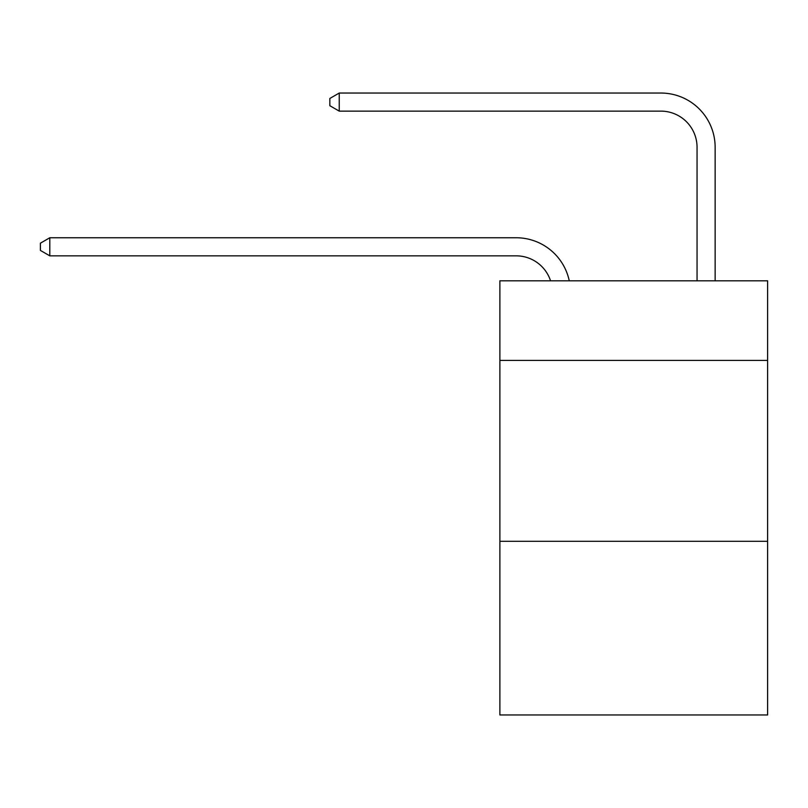 <?xml version="1.0" encoding="UTF-8"?>
<svg xmlns="http://www.w3.org/2000/svg" width="808" height="808" viewBox="0 0 808 808"><rect width="100%" height="100%" fill="white"/><g stroke="black" fill="none" stroke-linecap="round" stroke-linejoin="round"><path stroke-width="1.21" d="M767.6 360.408L767.6 280.81L499.879 280.81L499.879 360.408L767.6 360.408L767.6 714.959L499.879 714.959L499.879 360.408M767.6 541.299L499.879 541.299M516.15 237.754L49.803 237.754L516.15 237.754A54.267 54.267 132.3 0 1 569.256 280.81M697.052 280.81L697.052 147.309A36.178 36.178 130.5 0 0 660.873 111.13L339.239 111.13L329.836 105.707L329.836 98.465L339.239 93.041L660.873 93.041A54.267 54.267 -49.5 0 1 715.141 147.309L715.141 280.81M697.052 147.309A36.178 36.178 130.5 0 0 660.873 111.13A36.178 36.178 130.5 0 1 697.052 147.309A36.178 36.178 130.5 0 0 660.873 111.13A36.178 36.178 130.5 0 1 697.052 147.309A36.178 36.178 130.5 0 0 660.873 111.13A36.178 36.178 130.5 0 1 697.052 147.309A36.178 36.178 130.5 0 0 660.873 111.13A36.178 36.178 130.5 0 1 697.052 147.309A36.178 36.178 130.5 0 0 660.873 111.13A36.178 36.178 130.5 0 1 697.052 147.309A36.178 36.178 130.5 0 0 660.873 111.13A36.178 36.178 130.5 0 1 697.052 147.309A36.178 36.178 130.5 0 0 660.873 111.13A36.178 36.178 130.5 0 1 697.052 147.309A36.178 36.178 130.5 0 0 660.873 111.13A36.178 36.178 130.5 0 1 697.052 147.309A36.178 36.178 130.5 0 0 660.873 111.13A36.178 36.178 130.5 0 1 697.052 147.309A36.178 36.178 130.5 0 0 660.873 111.13A36.178 36.178 130.5 0 1 697.052 147.309A36.178 36.178 130.5 0 0 660.873 111.13A36.178 36.178 130.5 0 1 697.052 147.309A36.178 36.178 130.5 0 0 660.873 111.13A36.178 36.178 130.5 0 1 697.052 147.309A36.178 36.178 130.5 0 0 660.873 111.13A36.178 36.178 130.5 0 1 697.052 147.309A36.178 36.178 130.5 0 0 660.873 111.13A36.178 36.178 130.5 0 1 697.052 147.309A36.178 36.178 130.5 0 0 660.873 111.13A36.178 36.178 130.5 0 1 697.052 147.309A36.178 36.178 130.5 0 0 660.873 111.13A36.178 36.178 130.5 0 1 697.052 147.309A36.178 36.178 130.5 0 0 660.873 111.13M550.551 280.81A36.178 36.178 -47.7 0 0 516.15 255.843L49.803 255.843L40.4 250.419L40.4 243.188L49.803 237.754L49.803 255.843M339.239 111.13L339.239 93.041L660.873 93.041"/></g></svg>
